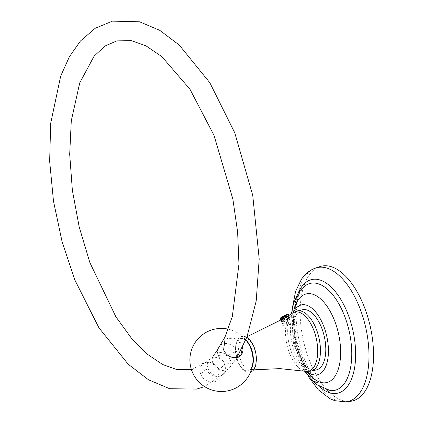 <?xml version="1.0" encoding="UTF-8"?>
<svg xmlns="http://www.w3.org/2000/svg" width="423" height="423" viewBox="0 0 423 423"><rect width="100%" height="100%" fill="white"/><g stroke="black" fill="none" stroke-linecap="round" stroke-linejoin="round"><path stroke-width="0.32" stroke-dasharray="2.12 1.59" d="M316.288 369.945A30.874 15.249 77.1 0 1 297.48 352.571A30.874 15.249 77.1 0 1 302.54 309.752M240.973 360.856A16.582 8.19 77.1 0 1 243.362 337.945A16.582 8.19 77.1 0 1 253.795 347.188A16.582 8.19 -102.9 0 1 250.744 370.247A16.582 8.19 -102.9 0 1 240.973 360.856M252.98 359.439A16.582 8.19 -102.9 0 1 247.878 370.918A16.582 8.19 -102.9 0 1 237.774 361.586A16.582 8.19 77.1 0 1 240.491 338.585L240.883 338.495A16.582 8.19 77.1 0 0 238.165 361.496A16.582 8.19 -102.9 0 0 248.269 370.828A16.582 8.19 -102.9 0 0 252.261 366.651M240.883 338.495A16.582 8.19 77.1 0 1 246.297 340.526M240.491 338.585A16.582 8.19 77.1 0 1 250.072 346.712M200.729 374.26C202.791 378.749 206.207 381.345 210.982 382.054L217.951 379.616L219.241 370.03L224.555 364.362A10.919 9.01 -136.8 0 1 223.265 373.948A10.919 9.01 -136.8 0 1 206.043 368.592L200.729 374.26C199.085 369.676 199.984 366.091 203.426 363.5M210.987 382.064A10.945 9.026 43.2 0 0 219.278 370.019A10.945 9.026 43.2 0 0 203.405 363.494M242.633 347.072A10.945 9.026 43.2 0 0 242.157 345.639A10.945 9.026 43.2 0 0 226.284 339.114M237.53 356.547A10.919 9.01 43.2 0 0 236.801 351.312A10.919 9.01 43.2 0 0 219.579 345.956A10.919 9.01 43.2 0 0 218.289 355.542A10.919 9.01 43.2 0 0 235.505 360.898A10.919 9.01 43.2 0 0 237.388 357.335M242.606 347.13L242.115 345.644L235.981 339.056L227.722 338.395M226.294 339.124L219.579 345.956M203.415 363.505C209.919 360.782 215.191 362.955 219.241 370.03M218.289 355.542L225.004 356.129L236.801 351.312M293.425 312.433A35.86 17.713 -102.9 0 0 306.918 371.489M319.799 266.622A69.161 34.163 77.1 0 0 311.714 272.01A69.161 34.163 -102.9 0 0 305.929 350.244A69.161 34.163 -102.9 0 0 350.567 401.3M208.201 368.639A10.11 8.434 46.3 0 0 223.751 374.001A10.11 8.434 46.3 0 0 225.343 364.726A10.11 8.434 46.3 0 0 209.792 359.37A10.11 8.434 46.3 0 0 208.201 368.639M230.165 359.587A10.11 8.238 -139.8 0 1 229.319 368.063A10.11 8.238 -139.8 0 1 220.732 370.225A10.11 8.238 -139.8 0 1 213.023 363.505A10.11 8.238 -139.8 0 1 213.864 355.024A10.11 8.238 -139.8 0 1 222.456 352.867A10.11 8.238 -139.8 0 1 230.165 359.587M287.354 316.547L289.877 317.165L283.087 320.021L282.987 319.772L288.629 317.779L289.469 316.171L287.354 316.547M280.893 320.793L280.909 321.269L283.801 321.771L289.448 319.783L290.284 318.17L288.174 318.551L282.056 322.152L282.828 321.29L282.627 320.793L281.469 320.438M281.195 320.608L281.009 321.517L283.801 321.771M281.284 320.095L283.087 320.021M288.809 315.447L287.402 316.536M287.36 316.563L284.43 317.858L288.401 315.732L288.602 316.23L288.132 316.087M282.189 319.069L281.776 320.185L281.575 319.682L282.686 320.195L289.216 317.731L282.627 320.793M280.153 319.386L282.987 319.772M284.43 317.858C282.231 318.588 281.062 318.625 280.92 317.974L281.173 317.298M280.962 318.186L285.187 318.196L288.602 316.23M281.776 320.185L286.006 320.2L289.422 318.233L283.035 321.041L282.056 322.152L281.824 323.521L284.721 324.023L281.723 323.267M288.174 318.551L281.824 323.521M285.53 326.027L285.557 326.096A5.124 1.406 157.8 0 0 285.567 326.091A5.124 1.406 157.8 0 0 290.146 324.277L282.538 325.271L288.988 320.549L282.643 325.52L285.53 326.027M297.184 310.974A30.874 15.249 -102.9 0 0 292.124 353.792A30.874 15.249 -102.9 0 0 310.937 371.167M291.955 313.38A30.361 14.995 -102.9 0 0 289.871 354.141A30.361 14.995 -102.9 0 0 305.179 371.278M346.162 401.85A68.711 33.94 -102.9 0 1 301.81 351.122A68.711 33.94 -102.9 0 1 307.558 273.395A68.711 33.94 77.1 0 1 315.595 268.039M298.146 293.15A58.268 28.78 -102.9 0 0 319.545 386.807M302.72 287.973A54.868 27.104 -102.9 0 0 297.258 346.987A54.868 27.104 -102.9 0 0 330.337 390.577L325.932 389.393L319.719 385.475L305.432 366.138L297.195 342.767L294.572 324.621L295.048 308.621L298.95 294.128L303.206 287.577L306.231 285.07A54.868 27.104 77.1 0 0 302.72 287.973M293.409 312.438A45.488 22.472 -102.9 0 0 306.897 371.489M287.381 316.605L286.715 317.054M247.043 336.724L243.362 337.945M253.811 369.839L250.744 370.247M250.49 372.24L246.847 372.187L242.532 369.327L239.989 365.98L237.938 361.898L235.516 351.862L235.452 347.41L236.378 342.302L238.921 337.972L241.819 336.348L245.113 336.497L246.836 337.268M247.878 370.918L248.269 370.828M235.505 360.898L240.824 355.23M245.8 339.907A31.54 31.54 0 0 0 228.288 329.157M217.951 379.616L223.265 373.948M308.071 376.2L295.185 343.101L292.42 307.685M304.565 371.161L293.451 343.497L291.447 313.744M299.764 305.448L298.67 306.31C294.836 309.15 291.479 326.72 295.735 342.974C298.093 352.861 301.567 360.988 306.157 367.344C313.744 376.502 314.352 374.292 315.664 375.027M223.751 374.001L204.563 386.596M236.98 357.446L229.319 368.063M209.792 359.37L192.412 369.327M215.434 353.089L213.864 355.024M289.877 317.165L289.089 318.054M281.507 320.116L282.686 320.195M289.469 316.171L288.285 316.092M290.284 318.17L289.099 318.091M289.422 318.233L289.216 317.731"/><path stroke-width="0.63" d="M302.54 309.752A30.874 15.249 77.1 0 1 321.348 327.127A30.874 15.249 77.1 0 1 316.288 369.945L310.937 371.167A30.874 15.249 -102.9 0 0 315.997 328.348A30.874 15.249 -102.9 0 0 297.184 310.974L302.54 309.752M252.261 366.651A16.582 8.19 -102.9 0 0 250.987 347.828A16.582 8.19 77.1 0 0 246.297 340.526M245.8 339.907A31.54 31.54 0 0 1 250.072 346.712A16.582 8.19 77.1 0 1 250.596 347.918A16.582 8.19 -102.9 0 1 252.98 359.439A31.54 31.54 0 0 1 192.238 371.865A31.54 31.54 0 0 1 228.288 329.157M224.899 340.288L223.603 349.874C225.665 354.363 229.086 356.959 233.861 357.668A10.945 9.026 43.2 0 0 242.633 347.072M237.388 357.335A10.919 9.01 43.2 0 0 237.53 356.547M233.861 357.668L240.824 355.23L242.606 347.13M226.289 339.124L227.722 338.395M306.918 371.489A35.86 17.713 -102.9 0 0 315.664 375.027A35.86 17.713 -102.9 0 0 322.442 371.775A35.86 17.713 77.1 0 0 324.637 328.708A35.86 17.713 77.1 0 0 299.764 305.448A35.86 17.713 77.1 0 0 296.386 307.923A35.86 17.713 -102.9 0 0 293.425 312.433M346.162 401.85L350.567 401.3A69.161 34.163 -102.9 0 0 361.966 395.156A69.161 34.163 77.1 0 0 366.73 313.676A69.161 34.163 77.1 0 0 319.799 266.622L315.595 268.039A68.711 33.94 77.1 0 1 362.22 314.791A68.711 33.94 77.1 0 1 357.488 395.748A68.711 33.94 -102.9 0 1 346.162 401.85L334.762 400.697L330.067 398.757L318.255 389.773L308.071 376.2M287.354 316.547L281.427 319.92L280.893 320.793M281.469 320.438L281.195 320.608M281.343 320.401L287.46 316.801M281.173 317.298L286.54 314.548A5.124 1.406 -22.2 0 1 289.031 314.463L283.637 316.066L280.19 319.518L281.284 320.095M289.031 314.463L288.269 316.055M288.602 316.23L288.401 315.732L284.579 316.716L281.575 319.682L281.776 320.185M286.54 314.548L280.613 317.922L280.153 319.386M288.132 316.087L282.189 319.069M310.937 371.167L305.179 371.278A30.361 14.995 -102.9 0 0 317.012 358.873A30.361 14.995 -102.9 0 0 313.348 329.12A30.361 14.995 -102.9 0 0 291.955 313.38L287.381 316.605M298.146 293.15A58.268 28.78 -102.9 0 1 303.555 284.473A58.268 28.78 77.1 0 1 347.251 312.338A58.268 28.78 77.1 0 1 345.898 388.229A58.268 28.78 -102.9 0 1 319.545 386.807M304.565 371.161L316.05 384.385L330.337 390.577A54.868 27.104 -102.9 0 0 342.588 385.676A54.868 27.104 77.1 0 0 345.348 318.064A54.868 27.104 77.1 0 0 306.231 285.07L301.271 289.152L298.538 292.563L293.625 303.021L291.447 313.744M293.409 312.438A45.488 22.472 -102.9 0 1 299.97 297.729A45.488 22.472 77.1 0 1 334.085 319.481A45.488 22.472 77.1 0 1 333.028 378.733A45.488 22.472 -102.9 0 1 306.897 371.489M297.184 310.974L291.955 313.38M286.715 317.054L247.043 336.724M305.179 371.278L279.889 368.613L253.811 369.839M246.836 337.268L249.406 339.331L252.066 342.857L254.022 346.786L255.672 352.005L256.555 358.767L255.571 366.413L253.033 370.712L250.49 372.24M315.595 268.039C311.365 269.514 307.701 271.92 304.597 275.267L301.62 278.937L295.608 291.299L292.42 307.685M204.563 386.596L196.663 389.102L169.66 388.705L148.515 379.791L128.206 364.214L98.892 327.762L74.802 279.889L62.017 241.385L53.494 201.189L49.65 161.221L50.675 123.368L60.685 76.114L69.361 56.809L80.433 40.999L95.217 28.283L112.412 21.15L139.532 21.785L159.757 30.34L179.22 45.007L209.834 82.718L234.765 132.817L252.737 195.326L259.199 258.939L256.222 300.88L246.937 337.009L236.98 357.446M192.412 369.327L176.936 369.607L162.728 364.563L147.595 354.395L131.389 338.136L115.913 316.843L89.882 262.625L79.207 227.019L72.37 190.313L69.695 154.289L71.291 120.74L79.72 82.929L94.102 56.143L105.078 45.985L116.87 40.878L131.294 40.671L146.072 45.874L161.845 56.629L189.948 89.211L213.996 135.328L232.877 199.133L237.626 232.084L238.958 264.005L232.333 316.452L224.946 337.168L215.434 353.089M280.613 317.922L281.195 317.271M281.427 319.92L282.215 319.042"/></g></svg>

